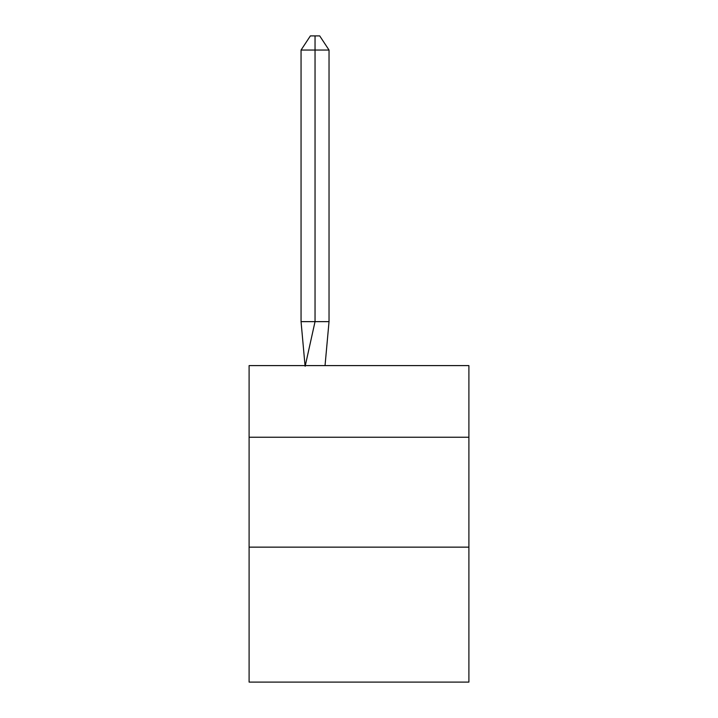 <?xml version="1.0" encoding="UTF-8"?>
<svg xmlns="http://www.w3.org/2000/svg" width="718" height="718" viewBox="0 0 718 718"><rect width="100%" height="100%" fill="white"/><g stroke="black" fill="none" stroke-linecap="round" stroke-linejoin="round"><path stroke-width="1.08" d="M249.101 437.244L468.899 437.244L468.899 365.597L249.101 365.597L249.101 682.1L468.899 682.1L468.899 547.143L249.101 547.143M468.899 547.143L468.899 437.244M329.032 50.045L315.04 50.045L315.04 321.637L301.057 321.637L305.033 365.597L301.057 321.637L305.033 365.597L301.057 321.637L305.033 365.597L301.057 321.637L305.033 365.597L301.057 321.637L305.033 365.597L301.057 321.637L305.033 365.597L301.057 321.637L305.033 365.597L301.057 321.637L305.033 365.597L301.057 321.637L301.057 50.045L310.382 35.9L319.707 35.9L329.032 50.045L329.032 321.637L320.632 321.637M315.04 35.9L315.04 321.637L329.032 321.637L325.039 365.597M301.057 50.045L315.04 50.045L315.04 321.637L315.04 50.045L315.04 321.637L315.04 50.045L315.04 321.637L315.04 50.045L315.04 321.637L315.04 50.045L315.04 321.637L315.04 50.045L315.04 321.637L315.04 50.045L315.04 321.637L315.04 50.045L315.04 321.637L305.15 366.252M301.057 321.637L305.033 365.597"/></g></svg>
